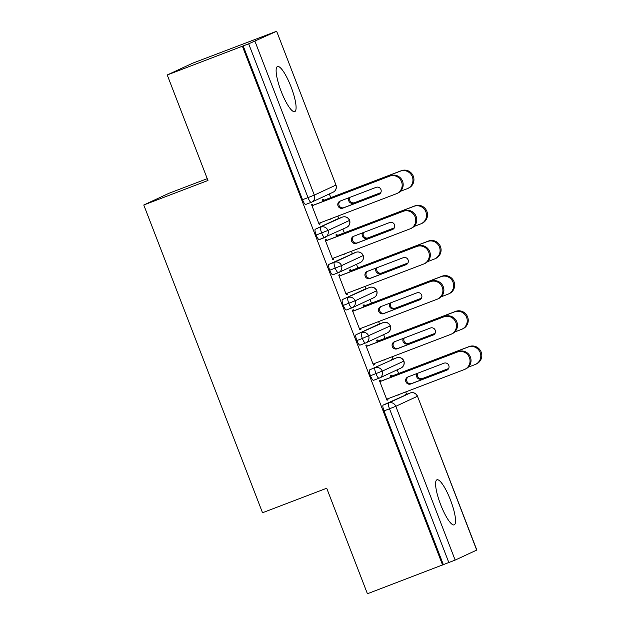 <?xml version="1.0" encoding="UTF-8"?>
<svg xmlns="http://www.w3.org/2000/svg" width="625" height="625" viewBox="0 0 625 625"><rect width="100%" height="100%" fill="white"/><g stroke="black" fill="none" stroke-linecap="round" stroke-linejoin="round"><path stroke-width="0.94" d="M440.648 504.625A24.133 5.414 -110.9 0 1 436.961 479.797A24.133 5.414 -110.9 0 1 450.492 500.055A24.133 5.414 -110.9 0 1 454.18 524.883A24.133 5.414 -110.9 0 1 440.648 504.625M281.18 91.359A24.133 5.414 -110.9 0 1 277.5 66.531A24.133 5.414 -110.9 0 1 291.031 86.789A24.133 5.414 -110.9 0 1 294.711 111.617A24.133 5.414 -110.9 0 1 281.18 91.359M476.695 550.094L417.484 396.234L476.828 550.023L455.156 560.094L367.422 593.75L326.711 488.234L262.523 512.742L143.773 205L207.961 180.492L167.242 74.977L192.633 63.195L276.648 31.25L335.984 185.039L276.648 31.25M406.656 394.344L405.727 391.93M398.617 373.5L397.188 369.805M393.086 359.172L392.156 356.758M385.047 338.328L383.617 334.633M379.516 324L378.586 321.586M371.469 303.156L370.047 299.461M365.945 288.828L365.016 286.422M357.898 267.984L356.477 264.289M352.367 253.656L351.445 251.25M344.328 232.812L342.906 229.117M338.797 218.484L337.867 216.078M330.758 197.648L329.328 193.945M207.258 178.664L169.156 193.211L143.773 205M254.977 41.32L314.32 195.102L308.016 197.609A5.656 1.266 69.1 0 0 311.188 202.352L305.719 204.445A5.656 1.266 -110.9 0 1 305.695 204.453A5.656 1.266 -110.9 0 1 302.523 199.703L308.016 197.609L248.68 43.82L276.516 31.32M302.523 199.703L243.187 45.914L167.242 74.977M248.68 43.82L243.187 45.914M442.594 565.047L242.414 46.273M312.992 205.312L312.586 204.258L311.586 204.727L319.188 224.422L320.188 223.953L319.156 224.352M323.031 201.484L322.352 199.727L323.352 199.258L323.758 200.32M329.844 219.141L330.953 218.961L329.93 219.352M320.188 223.953L319.805 222.977M448.852 562.594L389.516 408.805A5.656 1.266 69.1 0 1 388.633 403A5.656 5.508 65.1 0 1 395.812 406.305L417.359 396.305A5.656 5.508 65.1 0 0 410.172 393A5.656 1.266 -110.9 0 1 410.188 392.992L383.141 405.094L388.633 403L410.172 393L404.68 395.094A5.656 1.266 -110.9 0 1 404.695 395.086A5.656 1.266 -110.9 0 1 404.719 395.078M443.359 564.688L384.023 410.906A5.656 1.266 -110.9 0 1 383.141 405.094M391.109 359.922A5.656 1.266 -110.9 0 1 391.125 359.914A5.656 1.266 -110.9 0 1 391.148 359.906L396.617 357.82L369.57 369.922L396.602 357.828A5.656 5.508 65.1 0 1 403.781 361.141L382.242 371.133L370.453 375.734A5.656 1.266 -110.9 0 1 369.57 369.922M379.023 378.219L373.57 380.297A5.656 1.266 -110.9 0 1 373.555 380.305A5.656 1.266 -110.9 0 1 370.453 375.734M380.852 381.172L380.438 380.117L379.438 380.578L387.039 400.273L388.039 399.812L387.664 398.828M397.703 394.992L398.727 394.602M391.617 376.172L391.211 375.117L390.211 375.578L390.891 377.336M390.344 325.898A5.656 5.656 0 0 0 383.047 322.648A5.656 1.266 -110.9 0 1 383.047 322.648A5.656 5.508 65.1 0 1 390.211 325.969A5.656 5.508 65.1 0 1 387.383 332.883L388.961 331.797C390.555 330.094 391.016 328.133 390.344 325.898L362.367 338.469A5.656 1.266 69.1 0 0 365.477 343.039L360 345.125A5.656 1.266 -110.9 0 1 359.984 345.133A5.656 1.266 -110.9 0 1 356.883 340.562A5.656 1.266 -110.9 0 1 356 334.75L383.031 322.656L377.539 324.75A5.656 1.266 -110.9 0 1 377.555 324.742A5.656 1.266 -110.9 0 1 377.578 324.742M377.539 324.75L356 334.75M367.273 346L366.867 344.945L365.867 345.406L373.469 365.109L374.469 364.641L374.094 363.656M384.133 359.82L385.156 359.43M378.047 341L377.641 339.945L376.641 340.414L377.32 342.164M363.969 289.578A5.656 1.266 -110.9 0 1 363.984 289.578A5.656 1.266 -110.9 0 1 364 289.57L342.43 299.578L369.477 287.477A5.656 1.266 -110.9 0 1 369.5 287.469A5.656 1.266 -110.9 0 0 369.461 287.484A5.656 5.508 65.1 0 1 376.641 290.797L355.102 300.797L343.305 305.391A5.656 1.266 -110.9 0 1 342.43 299.578M351.883 307.875L346.43 309.953A5.656 1.266 -110.9 0 1 346.414 309.961A5.656 1.266 -110.9 0 1 343.305 305.391M353.703 310.828L353.297 309.773L352.297 310.242L359.898 329.938L360.898 329.469L360.516 328.484M370.562 324.656L371.586 324.258M364.477 305.828L364.07 304.773L363.07 305.242L363.75 306.992M350.398 254.414A5.656 1.266 -110.9 0 1 350.414 254.406A5.656 1.266 -110.9 0 1 350.43 254.398L355.906 252.305L328.852 264.406L334.344 262.312L355.883 252.312A5.656 5.508 65.1 0 1 363.07 255.625L341.531 265.625L329.734 270.219A5.656 1.266 -110.9 0 1 328.852 264.406M360.242 262.539L361.812 261.453C363.414 259.75 363.875 257.789 363.195 255.555L363.07 255.625A5.656 5.508 65.1 0 1 360.242 262.539L338.695 272.539A5.656 5.508 65.1 0 1 338.352 272.688L338.352 272.688A5.656 1.266 69.1 0 1 338.328 272.695L338.695 272.539A5.656 5.508 65.1 0 0 341.531 265.625A5.656 5.508 65.1 0 0 334.344 262.312A5.656 1.266 69.1 0 0 335.227 268.125A5.656 1.266 69.1 0 0 338.328 272.695L332.859 274.789A5.656 1.266 -110.9 0 1 332.836 274.797A5.656 1.266 -110.9 0 1 329.734 270.219M340.133 275.656L339.727 274.602L338.727 275.07L346.328 294.766L347.328 294.297L346.945 293.312M356.984 289.484L358.016 289.086M350.906 270.656L350.5 269.602L349.5 270.07L350.172 271.828M324.742 237.531L319.289 239.617A5.656 1.266 -110.9 0 1 319.266 239.625A5.656 1.266 -110.9 0 1 316.164 235.047A5.656 1.266 -110.9 0 1 315.281 229.242L342.312 217.141L336.82 219.242A5.656 1.266 -110.9 0 1 336.844 219.234A5.656 1.266 -110.9 0 1 336.859 219.227M336.82 219.242L315.281 229.242M326.562 240.484L326.156 239.43L325.156 239.898L332.758 259.594L333.758 259.125L333.375 258.148M343.414 254.312L344.445 253.922M337.336 235.484L336.922 234.43L335.922 234.898L336.602 236.656M349.625 220.383A5.656 5.656 0 0 0 342.336 217.133A5.656 1.266 -110.9 0 0 342.312 217.141A5.656 5.508 65.1 0 1 349.5 220.453A5.656 5.508 65.1 0 1 346.664 227.375L348.242 226.281C349.844 224.586 350.305 222.617 349.625 220.383L327.961 230.453L316.164 235.047M333.758 259.125L332.727 259.523M344.523 254.125L343.5 254.523M347.328 294.297L346.297 294.695M358.094 289.297L357.07 289.695M360.898 329.469L359.867 329.859M371.672 324.469L370.641 324.859M374.469 364.641L373.445 365.031M385.242 359.641L384.211 360.031M388.039 399.812L387.016 400.203M398.812 394.812L397.781 395.203M373.812 297.711L375.391 296.625C376.984 294.922 377.445 292.961 376.773 290.727L376.641 290.797A5.656 5.508 65.1 0 1 373.812 297.711L352.273 307.711A5.656 5.508 65.1 0 1 351.922 307.859L351.922 307.859A5.656 1.266 69.1 0 0 351.922 307.859L346.414 309.961M387.383 332.883L365.844 342.883A5.656 5.508 65.1 0 1 365.492 343.031L365.492 343.031A5.656 1.266 69.1 0 1 365.477 343.039L365.844 342.883A5.656 5.508 65.1 0 0 368.672 335.961A5.656 5.508 65.1 0 0 361.492 332.656A5.656 1.266 69.1 0 0 362.367 338.469L356.883 340.562M400.953 368.055L402.531 366.969C404.125 365.266 404.586 363.305 403.914 361.07L403.781 361.141A5.656 5.508 65.1 0 1 400.953 368.055L379.414 378.055A5.656 5.508 65.1 0 1 379.07 378.203L379.062 378.203A5.656 1.266 69.1 0 0 379.062 378.203L373.555 380.305M390.562 175.695A9.422 9.188 65.1 0 1 402.414 180.914A9.422 9.188 65.1 0 1 397.922 193.039L396.922 193.5A9.422 9.188 -114.9 0 0 401.414 181.383A9.422 9.188 -114.9 0 0 389.562 176.164L311.961 205.711M318.773 223.367L396.352 193.75A9.422 9.188 -114.9 0 0 396.922 193.5M379.531 194.031L343.828 207.664A3.773 3.672 65.1 0 1 340.453 200.969M311.992 205.781L389.562 176.164M378.867 194.367L342.828 208.133A3.773 3.672 65.1 0 1 338.086 206.039A3.773 3.672 65.1 0 1 340.117 201.094L376.156 187.336A3.773 3.672 65.1 0 1 380.898 189.422A3.773 3.672 65.1 0 1 378.867 194.367L379.32 194.156M400.437 191.297L407.117 188.75A9.422 9.188 -114.9 0 0 412.188 176.383A9.422 9.188 -114.9 0 0 400.336 171.164L322.758 200.781M400.336 171.164L401.336 170.695A9.422 9.188 65.1 0 1 413.188 175.914A9.422 9.188 65.1 0 1 408.695 188.039L407.695 188.508M349.031 197.688A3.773 3.672 -114.9 0 0 353.602 203.133L380.719 192.773M401.336 170.695L322.734 200.711M349.977 197.328A3.773 3.672 -114.9 0 0 354.602 202.664L380.773 192.672M404.133 210.867A9.422 9.188 65.1 0 1 415.992 216.086A9.422 9.188 65.1 0 1 411.5 228.211L410.5 228.672A9.422 9.188 -114.9 0 0 414.992 216.555A9.422 9.188 -114.9 0 0 403.133 211.336L325.531 240.883M332.352 258.539L409.922 228.914A9.422 9.188 -114.9 0 0 410.5 228.672M393.102 229.203L357.398 242.836A3.773 3.672 65.1 0 1 354.023 236.141M325.562 240.953L403.133 211.336M392.438 229.539L356.398 243.305A3.773 3.672 65.1 0 1 351.656 241.211A3.773 3.672 65.1 0 1 353.688 236.266L389.727 222.508A3.773 3.672 65.1 0 1 394.469 224.594A3.773 3.672 65.1 0 1 392.438 229.539L392.891 229.328M417.711 246.039A9.422 9.188 65.1 0 1 429.562 251.258A9.422 9.188 65.1 0 1 425.07 263.383L424.07 263.844A9.422 9.188 -114.9 0 0 428.562 251.719A9.422 9.188 -114.9 0 0 416.703 246.5L339.109 276.055M345.922 293.711L423.492 264.086A9.422 9.188 -114.9 0 0 424.07 263.844M406.672 264.375L370.969 278.008A3.773 3.672 65.1 0 1 367.594 271.312M339.133 276.125L416.703 246.5M406.008 264.711L369.969 278.469A3.773 3.672 65.1 0 1 365.227 276.383A3.773 3.672 65.1 0 1 367.258 271.438L403.297 257.68A3.773 3.672 65.1 0 1 408.039 259.766A3.773 3.672 65.1 0 1 406.008 264.711L406.461 264.5M431.281 281.211A9.422 9.188 65.1 0 1 443.133 286.43A9.422 9.188 65.1 0 1 438.641 298.555L437.641 299.016A9.422 9.188 -114.9 0 0 442.133 286.891A9.422 9.188 -114.9 0 0 430.281 281.672L352.68 311.219M359.492 328.883L437.063 299.258A9.422 9.188 -114.9 0 0 437.641 299.016M420.242 299.547L384.539 313.18A3.773 3.672 65.1 0 1 381.164 306.477M352.703 311.297L430.281 281.672M419.586 299.883L383.539 313.641A3.773 3.672 65.1 0 1 378.797 311.555A3.773 3.672 65.1 0 1 380.828 306.609L416.867 292.852A3.773 3.672 65.1 0 1 421.609 294.938A3.773 3.672 65.1 0 1 419.586 299.883L420.039 299.672M444.852 316.383A9.422 9.188 65.1 0 1 456.703 321.602A9.422 9.188 65.1 0 1 452.211 333.727L451.211 334.188A9.422 9.188 -114.9 0 0 455.703 322.062A9.422 9.188 -114.9 0 0 443.852 316.844L366.25 346.391M373.062 364.047L450.633 334.43A9.422 9.188 -114.9 0 0 451.211 334.188M433.812 334.719L398.117 348.352A3.773 3.672 65.1 0 1 394.734 341.648M366.273 346.461L443.852 316.844M433.156 335.055L397.117 348.812A3.773 3.672 65.1 0 1 392.375 346.727A3.773 3.672 65.1 0 1 394.398 341.781L430.438 328.016A3.773 3.672 65.1 0 1 435.18 330.109A3.773 3.672 65.1 0 1 433.156 335.055L433.609 334.844M414.008 226.469L420.688 223.922A9.422 9.188 -114.9 0 0 425.758 211.555A9.422 9.188 -114.9 0 0 413.906 206.336L336.336 235.953M413.906 206.336L414.906 205.867A9.422 9.188 65.1 0 1 426.758 211.086A9.422 9.188 65.1 0 1 422.266 223.211L421.266 223.672M362.609 232.859A3.773 3.672 -114.9 0 0 367.172 238.305L394.289 227.945M414.906 205.867L336.305 235.883M363.547 232.5A3.773 3.672 -114.9 0 0 368.172 237.836L394.344 227.844M427.578 261.641L434.266 259.086A9.422 9.188 -114.9 0 0 439.328 246.727A9.422 9.188 -114.9 0 0 427.477 241.508L349.906 271.125M427.477 241.508L428.477 241.039A9.422 9.188 65.1 0 1 440.328 246.258A9.422 9.188 65.1 0 1 435.836 258.383L434.836 258.844M376.18 268.031A3.773 3.672 -114.9 0 0 380.742 273.477L407.859 263.117M428.477 241.039L349.875 271.055M377.117 267.672A3.773 3.672 -114.9 0 0 381.742 273.008L407.914 263.016M441.148 296.812L447.836 294.258A9.422 9.188 -114.9 0 0 452.898 281.891A9.422 9.188 -114.9 0 0 441.047 276.672L363.477 306.297M441.047 276.672L442.047 276.211A9.422 9.188 65.1 0 1 453.898 281.43A9.422 9.188 65.1 0 1 449.406 293.555L448.406 294.016M389.75 303.203A3.773 3.672 -114.9 0 0 394.312 308.641L421.43 298.289M442.047 276.211L363.445 306.219M390.695 302.844A3.773 3.672 -114.9 0 0 395.312 308.18L421.484 298.188M454.727 331.984L461.406 329.43A9.422 9.188 -114.9 0 0 466.477 317.062A9.422 9.188 -114.9 0 0 454.617 311.844L377.047 341.469M454.617 311.844L455.617 311.383A9.422 9.188 65.1 0 1 467.477 316.602A9.422 9.188 65.1 0 1 462.984 328.727L461.984 329.188M403.32 338.375A3.773 3.672 -114.9 0 0 407.883 343.812L435 333.461M455.617 311.383L377.016 341.391M404.266 338.016A3.773 3.672 -114.9 0 0 408.883 343.352L435.062 333.359M458.422 351.555A9.422 9.188 65.1 0 1 470.273 356.773A9.422 9.188 65.1 0 1 465.781 368.898L464.781 369.359A9.422 9.188 -114.9 0 0 469.273 357.234A9.422 9.188 -114.9 0 0 457.422 352.016L379.82 381.562M386.633 399.219L464.203 369.602A9.422 9.188 -114.9 0 0 464.781 369.359M447.391 369.891L411.688 383.523A3.773 3.672 65.1 0 1 408.305 376.82M379.852 381.633L457.422 352.016M446.727 370.227L410.687 383.984A3.773 3.672 65.1 0 1 405.945 381.898A3.773 3.672 65.1 0 1 407.969 376.953L444.008 363.188A3.773 3.672 65.1 0 1 448.75 365.281A3.773 3.672 65.1 0 1 446.727 370.227L447.18 370.016M468.297 367.156L474.977 364.602A9.422 9.188 -114.9 0 0 480.047 352.234A9.422 9.188 -114.9 0 0 468.188 347.016L390.617 376.633M468.188 347.016L469.187 346.555A9.422 9.188 65.1 0 1 481.047 351.773A9.422 9.188 65.1 0 1 476.555 363.898L475.555 364.359M416.891 373.547A3.773 3.672 -114.9 0 0 421.453 378.984L448.57 368.633M469.187 346.555L390.594 376.562M417.836 373.188A3.773 3.672 -114.9 0 0 422.453 378.523L448.633 368.523M305.695 204.453L311.188 202.352A5.656 5.656 0 0 0 311.555 202.203A5.656 5.508 65.1 0 0 314.32 195.102L335.859 185.109A5.656 5.508 65.1 0 1 333.094 192.203A5.656 5.656 0 0 0 335.984 185.039M384.023 410.906L395.812 406.305L455.156 560.094M320.773 227.141A5.656 1.266 69.1 0 0 321.656 232.953A5.656 1.266 69.1 0 0 324.758 237.523A5.656 1.266 69.1 0 0 324.781 237.516L324.781 237.516A5.656 5.508 65.1 0 0 327.961 230.453A5.656 5.508 65.1 0 0 320.773 227.141M336.844 219.234L342.336 217.133A5.656 1.266 -110.9 0 1 342.352 217.125M311.188 202.352A5.656 1.266 69.1 0 0 311.211 202.344A5.656 5.508 65.1 0 0 311.555 202.203L333.094 192.203M363.195 255.555A5.656 5.656 0 0 0 355.906 252.305A5.656 1.266 -110.9 0 1 355.906 252.305A5.656 1.266 -110.9 0 1 355.93 252.297M347.914 297.484A5.656 1.266 69.1 0 0 348.797 303.297A5.656 1.266 69.1 0 0 351.898 307.867L352.273 307.711A5.656 5.508 65.1 0 0 355.102 300.797A5.656 5.508 65.1 0 0 347.914 297.484M375.062 367.828A5.656 1.266 69.1 0 0 375.945 373.641A5.656 1.266 69.1 0 0 379.047 378.211L379.414 378.055A5.656 5.508 65.1 0 0 382.242 371.133A5.656 5.508 65.1 0 0 375.062 367.828M403.914 361.07A5.656 5.656 0 0 0 396.617 357.82A5.656 1.266 -110.9 0 1 396.617 357.82A5.656 1.266 -110.9 0 1 396.641 357.812M417.484 396.234A5.656 5.656 0 0 0 410.188 392.992A5.656 1.266 -110.9 0 1 410.211 392.984M342.828 208.133L343.828 207.664M354.602 202.664L353.602 203.133M356.398 243.305L357.398 242.836M369.969 278.469L370.969 278.008M383.539 313.641L384.539 313.18M397.117 348.812L398.117 348.352M368.172 237.836L367.172 238.305M381.742 273.008L380.742 273.477M395.312 308.18L394.312 308.641M408.883 343.352L407.883 343.812M410.687 383.984L411.688 383.523M422.453 378.523L421.453 378.984M346.664 227.375L319.266 239.625M376.773 290.727A5.656 5.656 0 0 0 369.477 287.477M338.328 272.695L332.836 274.797M377.555 324.742L383.047 322.648M365.477 343.039L359.984 345.133"/></g></svg>
